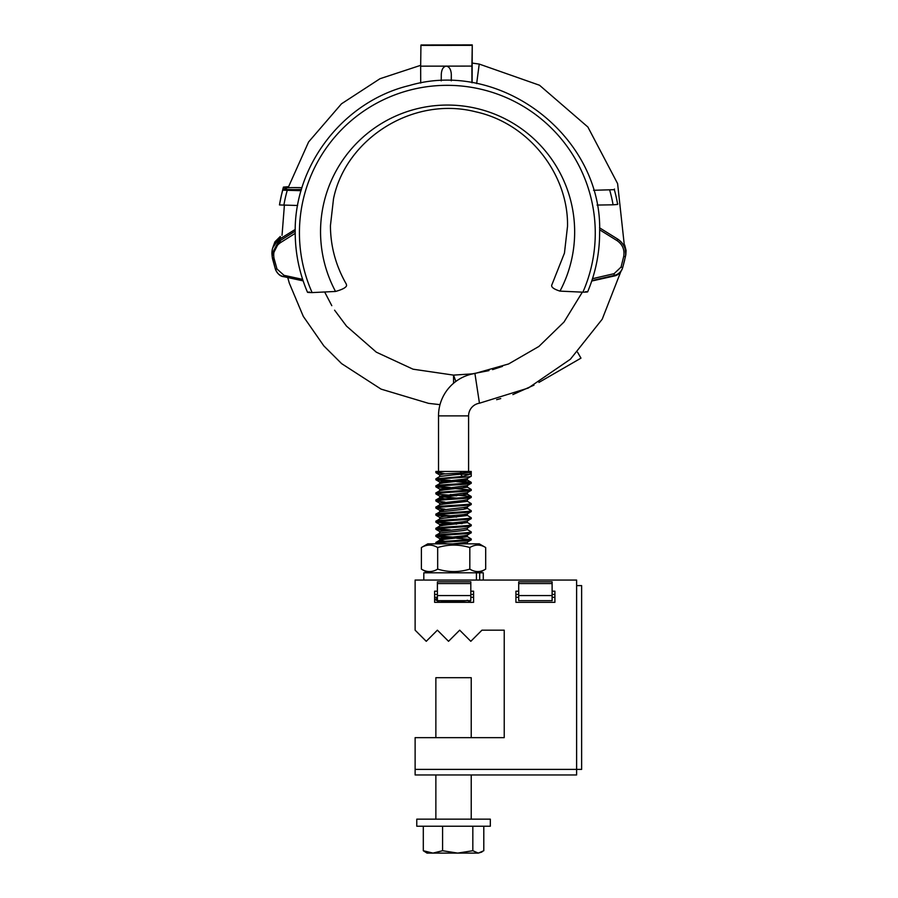 <?xml version="1.0" encoding="UTF-8"?>
<svg xmlns="http://www.w3.org/2000/svg" width="898" height="898" viewBox="0 0 898 898"><rect width="100%" height="100%" fill="white"/><g stroke="black" fill="none" stroke-linecap="round" stroke-linejoin="round"><path stroke-width="1.35" d="M582.319 292.187L564.011 322.023L538.912 346.437L508.605 363.959L474.919 373.489A42.88 42.88 0 0 0 438.516 415.875L438.516 471.461M620.81 271.634L602.21 319.217L570.41 359.211L528.249 388.059L479.453 403.213A12.808 12.808 0 0 0 468.588 415.875L468.588 471.461L435.867 471.461L435.867 472.651L444.903 471.461M453.557 383.266L453.546 375.117L455.847 381.437M577.537 352.184L580.972 358.145L538.923 382.425M476.658 83.593L479.229 64.072L539.53 85.254L587.887 127.022L617.6 183.607L624.537 247.13M435.867 478.836L439.829 476.468L453.546 474.862L460.573 474.256L462.515 476.468L470.047 474.256L470.047 472.483L468.588 471.461L471.226 471.461L471.226 476.187C471.787 477.41 434.8 478.533 435.867 479.723L435.867 478.836L462.515 476.468M443.758 482.81L439.694 481.934L463.346 479.274L467.263 478.544L471.226 476.187M471.226 471.461L461.482 471.461L460.573 472.483L460.573 474.256L470.047 474.256M435.867 485.908L435.867 486.795C435.014 485.594 472.112 484.449 471.226 483.259L471.226 482.372C472.326 483.551 434.778 484.729 435.867 485.908L439.829 483.551L443.758 482.81L467.398 480.161L463.346 479.274M469.879 489.881L435.968 486.907L439.829 489.152L467.263 485.616L471.226 483.259M435.867 492.98L435.867 493.866C434.441 492.721 472.55 491.475 471.226 490.33L471.226 489.444C472.326 490.622 434.778 491.801 435.867 492.98L439.829 490.622L443.758 489.881L467.398 487.232L463.346 486.346M456.633 495.831L435.968 493.979L439.829 496.224L467.263 492.688L471.226 490.33M435.867 500.051L435.867 500.938C434.722 499.782 472.404 498.558 471.226 497.402L471.226 496.515C472.326 497.694 434.778 498.873 435.867 500.051L439.829 497.694L443.758 496.953L467.398 494.304L463.346 493.417M439.694 504.912L439.694 503.149L463.346 500.5L467.263 499.759L471.226 497.402M435.867 507.123L435.867 508.01C434.363 506.887 472.303 505.641 471.226 504.474L471.226 503.587C472.326 504.766 434.778 505.944 435.867 507.123L439.829 504.766L443.758 504.036L467.398 501.376L467.398 499.614M435.867 514.195L435.867 515.082C434.374 513.937 471.944 512.747 471.226 511.546L471.226 510.659C472.326 511.838 434.778 513.016 435.867 514.195L439.694 511.983L439.694 510.221L463.346 507.572L467.263 506.831L471.226 504.474M456.633 517.046L435.968 515.205L439.829 517.439L443.758 516.406L463.346 514.644L467.263 513.903L471.226 511.546M435.867 521.267L435.867 522.153C434.711 520.986 472.168 519.807 471.226 518.617L471.226 517.731C472.326 518.909 434.778 520.088 435.867 521.267L439.829 518.909L443.758 518.18L467.398 515.519L467.398 513.757M439.694 526.138L439.694 524.365L463.346 521.716L467.263 520.975L471.226 518.617M435.867 528.338L435.867 529.225C434.621 528.058 472.101 526.879 471.226 525.689L471.226 524.802C472.326 525.981 434.778 527.16 435.867 528.338L439.829 525.981L443.758 525.251L467.398 522.591L467.398 520.829M435.867 535.41L435.867 536.297C434.621 535.152 472.213 533.928 471.226 532.761L471.226 531.874C472.326 533.053 434.778 534.243 435.867 535.41L439.694 533.21L439.694 531.436L463.346 528.787L467.263 528.058L471.226 525.689M444.981 541.292L439.694 540.282L439.694 538.508L463.346 535.859L467.263 535.129L471.226 532.761M435.867 542.493L435.867 543.369C435.362 542.156 472.067 541.034 471.226 539.833L471.226 538.957C472.326 540.125 434.778 541.314 435.867 542.493L439.829 540.125L443.758 539.395L467.398 536.746L467.398 534.972M453.052 543.851L467.263 542.201L471.226 539.833M437.393 600.425L435.867 599.954L435.968 598.955L437.393 598.596M435.867 599.954L437.393 599.482M444.981 473.841L435.867 472.651M471.226 482.372L462.111 481.171M450.459 480.408L437.214 479.274M469.879 482.81L456.633 481.676M444.981 480.913L435.867 479.723M471.226 489.444L467.263 487.086M450.459 487.479L437.214 486.346M471.226 496.515L450.459 494.551M471.226 503.587L467.263 501.23M444.981 502.128L435.867 500.938M471.226 510.659L467.263 508.302L463.346 507.572M444.981 509.211L435.867 508.01M471.226 517.731L467.263 515.373L463.346 514.644M450.459 515.778L437.214 514.644M471.226 524.802L467.263 522.445M462.111 523.613L437.214 521.716M456.633 524.118L435.867 522.153M471.226 531.874L467.263 529.517M450.459 529.921L437.214 528.787M444.981 530.426L435.867 529.225M471.226 538.957L467.263 536.589L463.346 535.859M462.111 537.756L437.214 535.859M469.89 539.395L456.633 538.261M444.981 537.498L435.867 536.297M447.327 543.851L437.214 542.931M437.449 543.851L435.867 543.369M462.111 601.413L450.65 600.65M456.633 601.918L439.167 600.65M451.492 602.322L467.016 600.65M467.398 543.851L467.398 542.044M439.829 533.053L463.346 530.55L467.398 529.674L467.398 527.901M439.829 511.838L463.346 509.334L467.398 508.448L467.398 506.685M444.981 498.861L439.694 497.84L439.694 496.078M435.968 600.066L439.829 602.311L450.313 600.65M443.758 539.395L439.829 538.665L435.968 536.42M443.758 525.251L439.829 524.522L435.968 522.277M443.758 511.108L439.829 510.367L435.968 508.122M456.633 498.087L443.758 496.953M439.694 476.625L439.694 474.862L443.758 473.976L470.047 472.483M423.811 580.052L423.811 572.812L479.308 572.812L485.695 569.119C480.419 572.385 475.132 572.385 469.822 569.119C459.136 572.385 448.428 572.385 437.674 569.119C432.264 572.385 426.831 572.385 421.398 569.119L427.796 572.812M485.695 547.544C480.396 544.278 475.109 544.278 469.822 547.544C459.136 544.278 448.428 544.278 437.674 547.544C432.241 544.278 426.808 544.278 421.398 547.544L427.796 543.851L479.308 543.851L485.695 547.544L485.695 569.119M421.398 547.544L421.398 569.119M437.674 547.544L437.674 569.119M469.822 547.544L469.822 569.119M479.689 580.052L479.689 572.812L483.281 572.812L483.281 580.052M476.434 572.812L476.434 580.052M481.945 630.172L504.227 630.172L504.227 737.651L504.227 630.172L481.945 630.172L470.81 641.307L459.675 630.172L448.54 641.307L437.393 630.172L426.258 641.307L415.123 630.172L415.123 580.052L576.617 580.052L576.617 769.395L581.635 769.395L581.635 585.619L576.617 585.619L576.617 774.963L471.226 774.963L471.226 819.156M552.113 595.565L552.113 600.65L518.707 600.65L518.707 581.814L552.113 581.814L552.113 595.565L518.707 595.565M470.81 595.565L470.81 600.65L437.393 600.65L437.393 581.814L470.81 581.814L470.81 595.565L437.393 595.565M437.393 583.554L470.81 583.554M518.707 583.554L552.113 583.554M576.617 774.963L415.123 774.963L415.123 737.651L504.227 737.651M435.867 819.156L435.867 774.963L415.123 774.963M554.908 597.293L552.113 597.293M518.707 597.293L515.923 597.293M473.594 597.293L470.81 597.293M434.61 597.293L437.393 597.293M434.61 594.442L437.393 594.442M518.707 594.442L515.923 594.442M473.594 594.442L470.81 594.442M554.908 594.442L552.113 594.442M437.393 591.187L434.61 591.187L434.61 602.322L473.594 602.322L473.594 591.187L470.81 591.187M518.707 591.187L515.923 591.187L515.923 602.322L554.908 602.322L554.908 591.187L552.113 591.187M424.979 819.156L416.773 819.156L416.773 826.227L490.33 826.227L490.33 819.156L424.979 819.156M471.226 737.651L471.226 677.698L435.867 677.698L435.867 737.651M442.591 826.227L442.591 850.732L432.948 853.1L423.306 850.732L427.021 853.1L457.711 853.1L442.591 850.732M423.306 826.227L423.306 850.732M472.831 826.227L472.831 850.732L457.711 853.1L478.308 853.1L472.831 850.732M483.798 826.227L483.798 850.732L478.308 853.1L481.957 852.011M346.583 285.586L346.325 284.15C335.83 265.819 330.531 246.333 330.43 225.679L333.506 198.851C345.562 139.313 412.474 95.592 475.805 111.835C529.461 123.576 568.513 174.829 567.525 226.296L564.449 253.124L551.686 285.283C551.282 287.27 554.044 289.223 559.982 291.12A127.078 126.775 -166.8 0 0 447.271 105.055A127.078 126.775 -166.8 0 0 335.526 291.457C342.351 289.549 346.033 287.584 346.583 285.586M284.52 189.422L284.958 187.828L286.339 187.805L286.395 189.467M286.339 187.805A14.94 0.999 179.9 0 1 301.964 187.716M559.982 291.12L582.892 292.176C587.808 292.075 588.751 291.895 585.709 291.637M472.112 82.773L472.258 44.9L471.899 66.093L420.668 66.16L420.926 45.405L472.146 45.338M441.288 74.332L441.232 80.854L441.288 74.332C441.591 69.393 443.264 66.654 446.284 66.126C449.303 66.643 450.976 69.371 451.312 74.321L451.256 80.786M420.713 83.065L420.668 66.16M421.027 44.979L472.258 44.9L420.926 45.405M471.933 82.751L471.899 66.093M295.206 233.368L280.58 242.583C275.035 246.467 272.857 251.732 274.047 258.366L276.977 268.985L284.004 275.327L302.648 279.379M283.689 276.663L303.142 280.883L283.678 276.651C279.581 275.63 276.831 273.149 275.405 269.209L272.06 255.964L279.705 240.922L295.218 231.156M309.541 292.052C306.375 292.321 307.228 292.501 312.111 292.591L335.526 291.457M592.5 278.694L614.109 273.666L621.057 267.076L623.728 256.368C624.784 249.689 622.527 244.413 616.948 240.552L599.595 229.765M616.948 240.552L617.858 239.182L599.538 227.811L617.858 239.182C624.054 243.481 626.568 249.341 625.39 256.761L622.696 267.593C621.36 271.645 618.632 274.227 614.513 275.338L591.883 280.614M625.367 257.064L625.625 255.324M622.426 268.345C621.068 272.375 618.318 274.934 614.187 276.012L591.737 281.04L614.187 276.012L614.109 273.666M614.187 276.012C617.701 275.417 620.372 273.059 622.235 268.951L622.527 268.109M624.694 245.042L625.805 255.088L626.074 250.452L624.694 245.042M280.311 236.443L274.934 241.809L272.689 247.96L280.311 236.443L280.445 238.599M279.738 239.07L279.693 239.059C274.305 242.696 271.712 247.702 271.926 254.089L279.693 239.059L295.24 229.428L279.682 239.093L280.58 242.583M276.247 241.899L280.333 238.273M451.324 80.798L451.312 74.321M301.077 190.69L282.713 190.163A140.896 140.559 -166.8 0 0 281.388 195.337L282.713 190.163A140.896 140.559 -166.8 0 0 279.48 204.946L297.631 205.485M301.436 189.489A14.94 0.999 179.9 0 1 285.957 189.444L282.859 189.534M283.431 187.098L282.118 192.262A140.896 140.559 13.2 0 1 283.431 187.098L282.118 192.262A140.896 140.559 13.2 0 1 283.431 187.098L288.101 186.717M284.958 187.828L283.285 187.727M281.961 192.924L281.759 193.811L281.961 192.924M617.802 203.723L617.633 204.441L613.076 204.811L597.069 205.058M614.479 189.04L614.333 189.669A140.896 140.559 13.2 0 1 617.633 204.441M593.544 190.286L614.333 189.669M474.919 373.489L479.453 403.213M438.516 415.875L468.588 415.875M576.617 769.395L415.123 769.395M582.892 292.176A147.934 147.586 -166.8 0 0 446.968 85.332A147.934 147.586 -166.8 0 0 312.111 292.591M621.057 267.076L622.696 267.593L624.75 259.724M623.728 256.368L625.39 256.761M617.858 239.182L617.858 239.194C624.054 243.829 626.591 249.543 625.479 256.323M276.977 268.985L275.405 269.209C277.549 273.924 280.311 276.416 283.667 276.685L284.004 275.327M275.405 269.209L272.442 258.467L274.047 258.366M281.388 195.337A140.896 140.559 -166.8 0 0 279.48 204.946L281.388 195.337M283.869 205.305A136.485 136.159 13.2 0 1 287.203 190.522M285.418 189.422L285.373 187.828M613.076 204.811A136.485 136.159 -166.8 0 0 609.663 190.039M502.476 366.384L492.575 369.628M489.006 370.593L472.314 373.86L453.546 375.117L413.035 369.19L376.296 352.162L346.482 326.097L334.584 310.192M331.8 305.679L324.851 292.366M472.079 63.073L479.229 64.072M496.616 399.689L500.747 398.566M512.881 394.592L534.007 385.141M420.668 65.33L380.011 78.71L341.498 103.798L308.586 141.974L288.584 186.717M284.385 205.316L282.039 235.343M287.742 277.572L289.336 283.218L303.288 316.377L323.841 345.898L341.622 363.634L381.055 389.115L428.604 403.359L440.009 404.65M439.694 519.055L439.694 517.293M467.398 494.304L467.398 492.542M439.694 490.768L439.694 489.006M467.398 487.232L467.398 485.47M439.694 483.696L439.694 481.934M467.398 480.161L467.398 478.398M471.124 602.491L467.263 600.246M435.968 598.955L437.393 598.124M471.124 496.403L467.263 494.158M471.124 482.248L467.263 480.015M435.968 472.763L439.829 475.008M435.968 479.835L439.829 482.08M435.968 501.05L439.829 503.295M435.968 529.349L439.829 531.594M435.968 543.492L436.596 543.851M307.509 292.31C299.404 273.318 295.307 253.505 295.206 232.863C293.893 165.355 343.429 101.351 409.196 85.568C501.017 58.37 602.794 136.833 599.628 232.402C599.64 253.034 595.632 272.857 587.629 291.884M271.926 254.089L272.442 258.467"/></g></svg>
